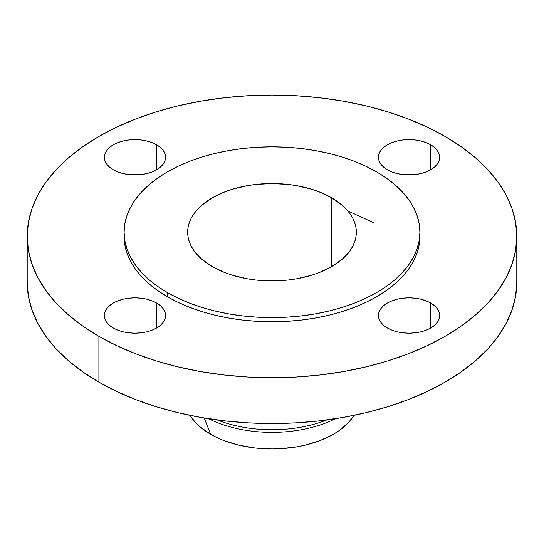<?xml version="1.0" encoding="UTF-8"?>
<svg xmlns="http://www.w3.org/2000/svg" width="544" height="544" viewBox="0 0 544 544"><rect width="100%" height="100%" fill="white"/><g stroke="black" fill="none" stroke-linecap="round" stroke-linejoin="round"><path stroke-width="0.82" d="M430.678 303.015L430.678 327.998L434.479 325.326L437.308 322.272L439.049 318.954L439.64 315.506L439.049 312.059L437.308 308.747L434.479 305.694L430.678 303.015L426.04 300.818L420.75 299.186L415.004 298.18L409.04 297.84L403.07 298.18L397.324 299.186L392.034 300.818L387.403 303.015L383.595 305.694L380.766 308.747L379.025 312.059L378.44 315.506A30.6 17.666 180 0 1 397.324 299.186A30.6 17.666 180 0 1 430.678 303.015A30.6 17.666 180 0 1 439.64 315.506A30.6 17.666 180 0 1 420.75 331.833A30.6 17.666 180 0 1 387.403 327.998A30.6 17.666 180 0 1 378.44 315.506L379.025 318.954L380.766 322.272L383.595 325.326L387.403 327.998L392.034 330.201L397.324 331.833L403.07 332.833L409.04 333.173L415.004 332.833L420.75 331.833L426.04 330.201L430.678 327.998L430.678 303.015M156.597 303.015L156.597 327.998L160.405 325.326L163.234 322.272L164.975 318.954L165.56 315.506L164.975 312.059L163.234 308.747L160.405 305.694L156.597 303.015L151.966 300.818L146.676 299.186L140.93 298.18L134.96 297.84L128.996 298.18L123.25 299.186L117.96 300.818L113.322 303.015L109.521 305.694L106.692 308.747L104.951 312.059L104.36 315.506A30.6 17.666 180 0 1 123.25 299.186A30.6 17.666 180 0 1 156.597 303.015A30.6 17.666 180 0 1 165.56 315.506A30.6 17.666 180 0 1 146.676 331.833A30.6 17.666 180 0 1 113.322 327.998A30.6 17.666 180 0 1 104.36 315.506L104.951 318.954L106.692 322.272L109.521 325.326L113.322 327.998L117.96 330.201L123.25 331.833L128.996 332.833L134.96 333.173L140.93 332.833L146.676 331.833L151.966 330.201L156.597 327.998L156.597 303.015M156.597 144.779L156.597 169.769L160.405 167.09L163.234 164.036L164.975 160.718L165.56 157.27L164.975 153.83L163.234 150.511L160.405 147.458L156.597 144.779L151.966 142.582L146.676 140.95L140.93 139.944L134.96 139.604L128.996 139.944L123.25 140.95L117.96 142.582L113.322 144.779L109.521 147.458L106.692 150.511L104.951 153.83L104.36 157.27A30.6 17.666 180 0 1 123.25 140.95A30.6 17.666 180 0 1 156.597 144.779A30.6 17.666 180 0 1 165.56 157.27A30.6 17.666 180 0 1 146.676 173.597A30.6 17.666 180 0 1 113.322 169.769A30.6 17.666 180 0 1 104.36 157.27L104.951 160.718L106.692 164.036L109.521 167.09L113.322 169.769L117.96 171.965L123.25 173.597L128.996 174.604L140.93 174.604L146.676 173.597L151.966 171.965L156.597 169.769L156.597 144.779M430.678 144.779L430.678 169.769L434.479 167.09L437.308 164.036L439.049 160.718L439.64 157.27L439.049 153.83L437.308 150.511L434.479 147.458L430.678 144.779L426.04 142.582L420.75 140.95L415.004 139.944L409.04 139.604L403.07 139.944L397.324 140.95L392.034 142.582L387.403 144.779L383.595 147.458L380.766 150.511L379.025 153.83L378.44 157.27A30.6 17.666 180 0 1 397.324 140.95A30.6 17.666 180 0 1 430.678 144.779A30.6 17.666 180 0 1 439.64 157.27A30.6 17.666 180 0 1 420.75 173.597A30.6 17.666 180 0 1 387.403 169.769A30.6 17.666 180 0 1 378.44 157.27L379.025 160.718L380.766 164.036L383.595 167.09L387.403 169.769L392.034 171.965L397.324 173.597L403.07 174.604L415.004 174.604L420.75 173.597L426.04 171.965L430.678 169.769L430.678 144.779M374.428 223.06L347.847 210.943M204.272 418.016L210.576 434.255A86.863 50.15 0 0 0 353.981 415.371L348.609 422.436L339.143 430.61L333.424 434.255L320.26 440.49L305.238 445.128L297.214 446.78L280.514 448.705L272 448.943L255.054 447.977L238.762 445.128L223.74 440.49L216.893 437.56L210.576 434.255L204.272 418.016M335.478 418.696A96.9 55.944 180 0 1 208.522 418.696A96.9 55.944 0 0 0 335.478 418.696M326.815 419.941A96.9 55.944 180 0 1 217.185 419.941A96.9 55.944 0 0 0 326.815 419.941M98.899 336.328L98.899 382.133A244.8 141.331 0 0 0 365.684 412.774A244.8 141.331 0 0 0 516.8 282.2L515.624 296.052L512.094 309.767L506.26 323.224L498.168 336.28L487.893 348.82L475.544 360.72L461.23 371.858L445.101 382.133L427.298 391.449L408.007 399.711L387.396 406.844L365.684 412.774L343.06 417.445L319.756 420.818L295.997 422.851L272 423.531L248.003 422.851L224.244 420.818L200.94 417.445L178.316 412.774L156.604 406.844L135.993 399.711L116.702 391.449L98.899 382.133L98.899 336.328L82.77 326.053L68.456 314.915L56.107 303.015L45.832 290.476L37.74 277.42L31.906 263.962L28.376 250.247L27.2 236.388L28.376 222.537L31.906 208.821L37.74 195.364L45.832 182.308L56.107 169.769L68.456 157.869L82.77 146.73L98.899 136.456L116.702 127.14L135.993 118.878L156.604 111.744L178.316 105.815L200.94 101.143L224.244 97.77L248.003 95.737L272 95.057L295.997 95.737L319.756 97.77L343.06 101.143L365.684 105.815L387.396 111.744L408.007 118.878L427.298 127.14L445.101 136.456A244.8 141.331 180 0 1 516.8 236.388A244.8 141.331 180 0 1 365.684 366.969A244.8 141.331 180 0 1 98.899 336.328A244.8 141.331 180 0 1 27.2 236.388A244.8 141.331 180 0 1 178.316 105.815A244.8 141.331 180 0 1 445.101 136.456L461.23 146.73L475.544 157.869L487.893 169.769L498.168 182.308L506.26 195.364L512.094 208.821L515.624 222.537L516.8 236.388L515.624 250.247L512.094 263.962L506.26 277.42L498.168 290.476L487.893 303.015L475.544 314.915L461.23 326.053L445.101 336.328L427.298 345.644L408.007 353.906L387.396 361.039L365.684 366.969L343.06 371.64L319.756 375.006L295.997 377.046L272 377.726L248.003 377.046L224.244 375.006L200.94 371.64L178.316 366.969L156.604 361.039L135.993 353.906L116.702 345.644L98.899 336.328M124.1 232.227L124.1 236.388A147.9 85.388 0 0 0 167.416 296.772L167.416 292.604A147.9 85.388 180 0 1 124.1 232.227A147.9 85.388 180 0 1 215.404 153.34A147.9 85.388 180 0 1 376.584 171.85L386.328 178.058L394.971 184.79L402.438 191.978L408.639 199.553L413.528 207.441L417.058 215.567L419.186 223.856L419.9 232.227L419.186 240.598L417.058 248.887L413.528 257.013L408.639 264.901L402.438 272.476L394.971 279.664L386.328 286.396L376.584 292.604L365.826 298.234L354.171 303.226L341.72 307.537L328.596 311.114L314.935 313.942L300.852 315.976L286.498 317.206L272 317.614L257.502 317.206L243.148 315.976L229.065 313.942L215.404 311.114L202.28 307.537L189.829 303.226L178.174 298.234L167.416 292.604L157.672 286.396L149.029 279.664L141.562 272.476L135.361 264.901L130.472 257.013L126.942 248.887L124.814 240.598L124.1 232.227L124.814 223.856L126.942 215.567L130.472 207.441L135.361 199.553L141.562 191.978L149.029 184.79L157.672 178.058L167.416 171.85L178.174 166.219L189.829 161.228L202.28 156.924L215.404 153.34L229.065 150.511L243.148 148.478L257.502 147.247L272 146.839L286.498 147.247L300.852 148.478L314.935 150.511L328.596 153.34L341.72 156.924L354.171 161.228L365.826 166.219L376.584 171.85A147.9 85.388 180 0 1 419.9 232.227A147.9 85.388 180 0 1 328.596 311.114A147.9 85.388 180 0 1 167.416 292.604L167.416 296.772A147.9 85.388 0 0 0 328.596 315.282A147.9 85.388 0 0 0 419.9 236.388A147.9 85.388 0 0 0 419.859 234.308M331.636 197.798L331.636 266.655L331.636 197.798A84.334 48.688 180 0 1 356.334 232.227A84.334 48.688 180 0 1 304.273 277.209A84.334 48.688 180 0 1 212.364 266.655A84.334 48.688 180 0 1 187.666 232.227A84.334 48.688 180 0 1 239.727 187.245A84.334 48.688 180 0 1 331.636 197.798L318.852 191.74L311.753 189.285L296.48 185.633L288.456 184.47L272 183.539L255.544 184.47L247.52 185.633L232.247 189.285L225.148 191.74L212.364 197.798L201.878 205.176L197.622 209.277L194.086 213.595L191.298 218.096L189.285 222.727L188.074 227.453L187.666 232.227L188.074 237L189.285 241.726L191.298 246.364L194.086 250.859L201.878 259.277L212.364 266.655L225.148 272.714L232.247 275.169L247.52 278.82L255.544 279.983L272 280.915L288.456 279.983L296.48 278.82L311.753 275.169L318.852 272.714L331.636 266.655L342.122 259.277L349.914 250.859L352.702 246.364L354.715 241.726L355.926 237L356.334 232.227L355.926 227.453L354.715 222.727L352.702 218.096L349.914 213.595L346.378 209.277L342.122 205.176L331.636 197.798M124.1 236.388L124.814 244.759L126.942 253.048L130.472 261.181L135.361 269.069L141.562 276.644L149.029 283.832L157.672 290.564L167.416 296.772L178.174 302.396L189.829 307.387L202.28 311.698L215.404 315.282L229.065 318.104L243.148 320.137L257.502 321.368L272 321.783L286.498 321.368L300.852 320.137L314.935 318.104L328.596 315.282L341.72 311.698L354.171 307.387L365.826 302.396L376.584 296.772L386.328 290.564L394.971 283.832L402.438 276.644L408.639 269.069L413.528 261.181L417.058 253.048L419.186 244.759L419.9 232.227M27.2 282.2A244.8 141.331 0 0 0 98.899 382.133L82.77 371.858L68.456 360.72L56.107 348.82L45.832 336.28L37.74 323.224L31.906 309.767L28.376 296.052L27.2 282.2L27.2 236.388M190.019 415.371A86.863 50.15 0 0 0 210.576 434.255L199.777 426.652L195.391 422.436L190.019 415.371M516.8 236.388L516.8 282.2"/></g></svg>
